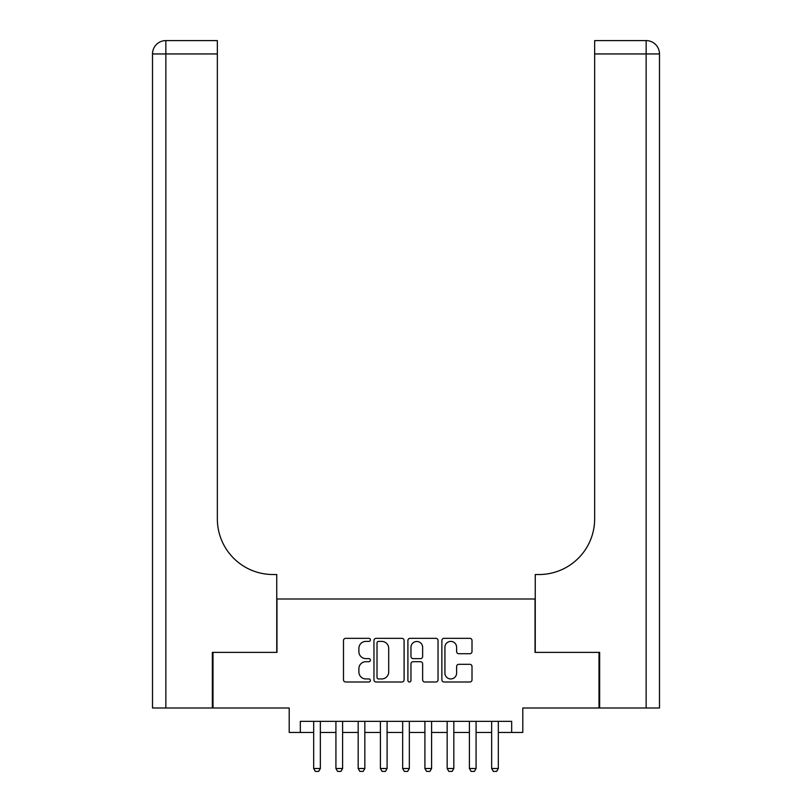 <?xml version="1.0" encoding="UTF-8"?>
<svg xmlns="http://www.w3.org/2000/svg" width="812" height="812" viewBox="0 0 812 812"><rect width="100%" height="100%" fill="white"/><g stroke="black" fill="none" stroke-linecap="round" stroke-linejoin="round"><path stroke-width="1.22" d="M370.404 639.856A1.533 1.533 0 0 0 368.881 638.333L345.679 638.333A2.182 2.182 0 0 0 343.496 640.516L343.496 679.817A2.182 2.182 0 0 0 345.679 681.999L368.881 681.999A1.533 1.533 0 0 0 370.404 680.476A1.533 1.533 0 0 0 368.881 678.944L365.877 678.944A6.983 6.983 0 0 1 358.884 671.96L358.884 668.682A6.983 6.983 0 0 1 365.877 661.699L368.881 661.699A1.533 1.533 0 0 0 370.404 660.166A1.533 1.533 0 0 0 368.881 658.633L365.877 658.633A6.983 6.983 0 0 1 358.884 651.65L358.884 648.372A6.983 6.983 0 0 1 365.877 641.389L368.881 641.389A1.533 1.533 0 0 0 370.404 639.856M469.813 653.721A2.182 2.182 0 0 0 472.005 651.539L472.005 640.516A2.182 2.182 0 0 0 469.813 638.333L444.052 638.333A2.182 2.182 0 0 0 441.87 640.516L441.87 679.817A2.182 2.182 0 0 0 444.052 681.999L469.813 681.999A2.182 2.182 0 0 0 472.005 679.817L472.005 666.5A2.182 2.182 0 0 0 469.813 664.317L458.79 664.317A2.182 2.182 0 0 0 456.608 666.5L456.608 673.107A5.836 5.836 0 0 1 450.761 678.944A5.836 5.836 0 0 1 444.925 673.107L444.925 647.225A5.836 5.836 0 0 1 450.761 641.389A5.836 5.836 0 0 1 456.608 647.225L456.608 651.539A2.182 2.182 0 0 0 458.79 653.721L469.813 653.721M300.328 732.465L300.328 721.34L511.672 721.34L511.672 732.465L522.796 732.465L522.796 707.993L598.992 707.993L598.992 652.381L535.027 652.381L535.027 598.992L276.973 598.992L276.973 652.381L213.008 652.381L213.008 707.993L289.204 707.993L289.204 732.465L313.676 732.465M404.092 640.516A2.182 2.182 0 0 0 401.91 638.333L376.139 638.333A2.182 2.182 0 0 0 373.956 640.516L373.956 679.817A2.182 2.182 0 0 0 376.139 681.999L401.91 681.999A2.182 2.182 0 0 0 404.092 679.817L404.092 640.516M410.09 638.333L435.861 638.333A2.182 2.182 0 0 1 438.044 640.516L438.044 679.817A2.182 2.182 0 0 1 435.861 681.999L424.838 681.999A2.182 2.182 0 0 1 422.646 679.817L422.646 663.881A2.182 2.182 0 0 0 420.464 661.699L413.156 661.699A2.182 2.182 0 0 0 410.963 663.881L410.963 680.476A1.533 1.533 0 0 1 409.441 681.999A1.533 1.533 0 0 1 407.908 680.476L407.908 640.516A2.182 2.182 0 0 1 410.09 638.333M320.354 732.465L335.924 732.465M342.593 732.465L358.173 732.465M364.842 732.465L380.412 732.465M387.091 732.465L402.661 732.465M409.339 732.465L424.909 732.465M431.588 732.465L447.158 732.465M453.827 732.465L469.407 732.465M476.076 732.465L491.646 732.465M498.324 732.465L511.672 732.465M378.544 641.389A1.533 1.533 0 0 0 377.012 642.921L377.012 677.421A1.533 1.533 0 0 0 378.544 678.944L381.711 678.944A6.983 6.983 0 0 0 388.694 671.96L388.694 648.372A6.983 6.983 0 0 0 381.711 641.389L378.544 641.389M422.646 647.337A5.836 5.836 0 0 0 416.81 641.5A5.836 5.836 0 0 0 410.963 647.337L410.963 656.451A2.182 2.182 0 0 0 413.156 658.633L420.464 658.633A2.182 2.182 0 0 0 422.646 656.451L422.646 647.337M320.354 721.34L320.354 768.507L318.68 771.4L315.34 771.4L313.676 768.507L313.676 721.34M313.676 768.507L320.354 768.507M212.348 652.381L276.75 652.381L276.75 574.52L272.964 574.52A55.612 55.612 0 0 1 217.352 518.898L217.352 53.947L165.851 53.947L165.851 707.993L212.348 707.993L212.348 652.381M165.851 707.993L152.504 707.993L152.504 53.947A13.347 13.347 0 0 1 165.851 40.6L217.352 40.6L217.352 53.947M272.964 574.52A55.612 55.612 0 0 1 217.352 518.898M165.851 40.6A13.347 13.347 0 0 0 152.504 53.947L165.851 53.947L165.851 40.6M659.496 707.993L599.652 707.993L599.652 652.381L535.25 652.381L535.25 574.52L539.036 574.52A55.612 55.612 0 0 0 594.648 518.898L594.648 40.6L646.149 40.6A13.347 13.347 0 0 1 659.496 53.947L659.496 707.993L659.496 53.947L594.648 53.947M642.82 40.6L594.648 40.6M539.036 574.52A55.612 55.612 0 0 0 594.648 518.898M342.593 721.34L342.593 768.507L340.928 771.4L337.589 771.4L335.924 768.507L335.924 721.34M335.924 768.507L342.593 768.507M364.842 721.34L364.842 768.507L363.177 771.4L359.838 771.4L358.173 768.507L358.173 721.34M358.173 768.507L364.842 768.507M387.091 721.34L387.091 768.507L385.426 771.4L382.087 771.4L380.412 768.507L380.412 721.34M380.412 768.507L387.091 768.507M409.339 721.34L409.339 768.507L407.665 771.4L404.335 771.4L402.661 768.507L402.661 721.34M402.661 768.507L409.339 768.507M431.588 721.34L431.588 768.507L429.913 771.4L426.574 771.4L424.909 768.507L424.909 721.34M424.909 768.507L431.588 768.507M453.827 721.34L453.827 768.507L452.162 771.4L448.823 771.4L447.158 768.507L447.158 721.34M447.158 768.507L453.827 768.507M476.076 721.34L476.076 768.507L474.411 771.4L471.072 771.4L469.407 768.507L469.407 721.34M469.407 768.507L476.076 768.507M498.324 721.34L498.324 768.507L496.66 771.4L493.32 771.4L491.646 768.507L491.646 721.34M491.646 768.507L498.324 768.507M646.149 707.993L646.149 40.6"/></g></svg>
